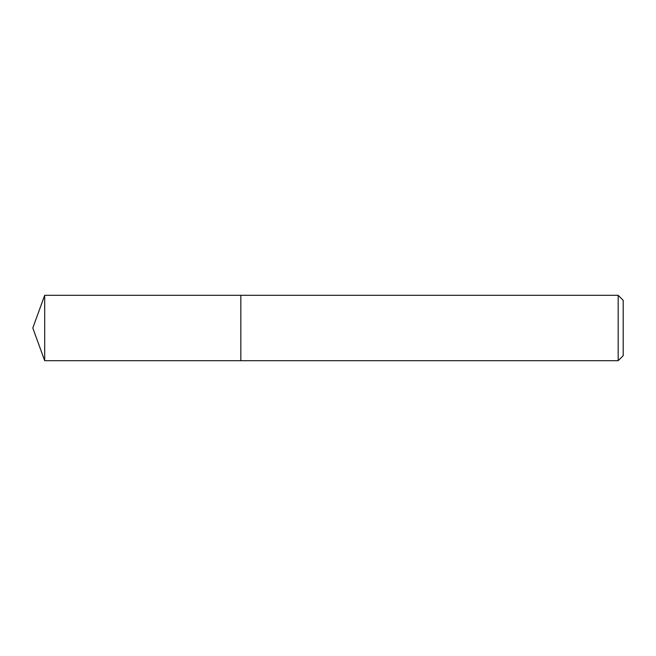<?xml version="1.0" encoding="UTF-8"?>
<svg xmlns="http://www.w3.org/2000/svg" width="656" height="656" viewBox="0 0 656 656"><rect width="100%" height="100%" fill="white"/><g stroke="black" fill="none" stroke-linecap="round" stroke-linejoin="round"><path stroke-width="0.98" d="M240.834 295.307L44.698 295.307L44.698 360.693L240.834 360.693L240.834 295.307L240.834 360.693L618.173 360.693L618.173 295.307L240.834 295.307M44.698 360.693L32.8 328L44.698 295.307M618.173 295.307L623.2 300.333L623.2 355.667L618.173 360.693"/></g></svg>
